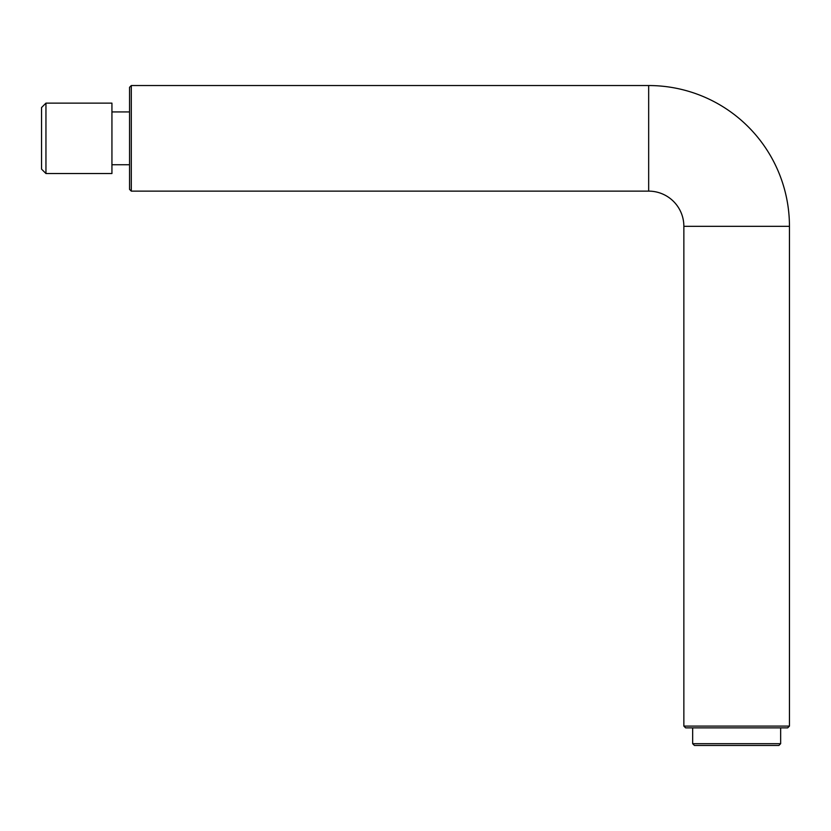 <?xml version="1.0" encoding="UTF-8"?>
<svg xmlns="http://www.w3.org/2000/svg" width="831" height="831" viewBox="0 0 831 831"><rect width="100%" height="100%" fill="white"/><g stroke="black" fill="none" stroke-linecap="round" stroke-linejoin="round"><path stroke-width="1.25" d="M692.659 743.693L780.652 743.693L778.896 745.459L694.425 745.459L692.659 743.693L692.659 727.863M780.652 743.693L780.652 727.863M789.45 726.097L683.861 726.097L685.627 727.863L787.695 727.863L789.45 726.097L789.45 226.323A140.782 140.782 0 0 0 648.668 85.541L131.298 85.541L131.298 191.13L648.668 191.13L648.668 85.541M683.861 726.097L683.861 226.323A35.193 35.193 0 0 0 648.668 191.13M131.298 85.541L129.543 87.307L129.543 189.375L131.298 191.13M45.954 173.534L111.936 173.534L111.936 103.137L45.954 103.137L45.954 173.534L41.55 169.129L41.55 107.542L45.954 103.137M683.861 226.323L789.45 226.323M129.543 111.936L111.936 111.936M129.543 164.735L111.936 164.735"/></g></svg>
